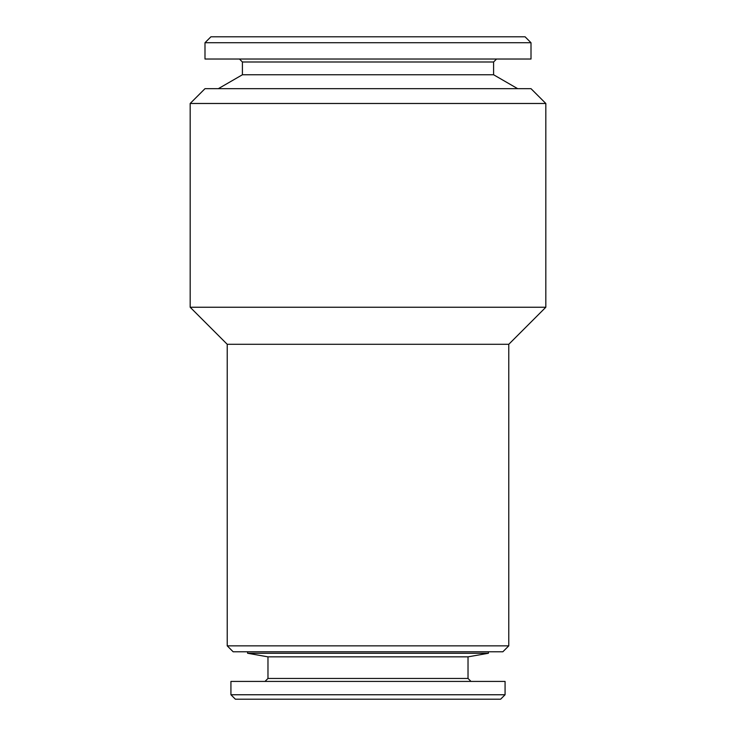 <?xml version="1.0" encoding="UTF-8"?>
<svg xmlns="http://www.w3.org/2000/svg" width="736" height="736" viewBox="0 0 736 736"><rect width="100%" height="100%" fill="white"/><g stroke="black" fill="none" stroke-linecap="round" stroke-linejoin="round"><path stroke-width="1.1" d="M230.929 694.756L235.373 699.2L500.627 699.2L505.071 694.756L505.071 681.416L230.929 681.416L230.929 694.756L505.071 694.756M267.978 656.852L468.022 656.852L468.022 678.454L267.978 678.454L267.978 656.852L247.6 653.264L488.4 653.264L488.4 651.783M531.006 59.027L204.994 59.027L204.994 42.725L531.006 42.725L531.006 59.027M496.552 59.027L493.589 61.99L242.411 61.99L239.448 59.027M531.006 42.725L525.081 36.8L210.919 36.8L204.994 42.725M190.173 103.482L545.827 103.482L531.006 88.67L204.994 88.67L190.173 103.482L190.173 307.243L545.827 307.243L508.778 344.292L227.222 344.292L227.222 645.849L508.778 645.849L508.778 344.292M227.222 645.849L233.146 651.783L502.854 651.783L508.778 645.849M493.589 61.99L493.589 74.759L242.411 74.759L218.334 88.67M468.022 656.852L488.4 653.264M267.978 678.454L265.006 681.416M468.022 678.454L470.994 681.416M247.6 653.264L247.6 651.783M227.222 344.292L190.173 307.243M545.827 103.482L545.827 307.243M242.411 61.99L242.411 74.759M493.589 74.759L517.666 88.67"/></g></svg>
